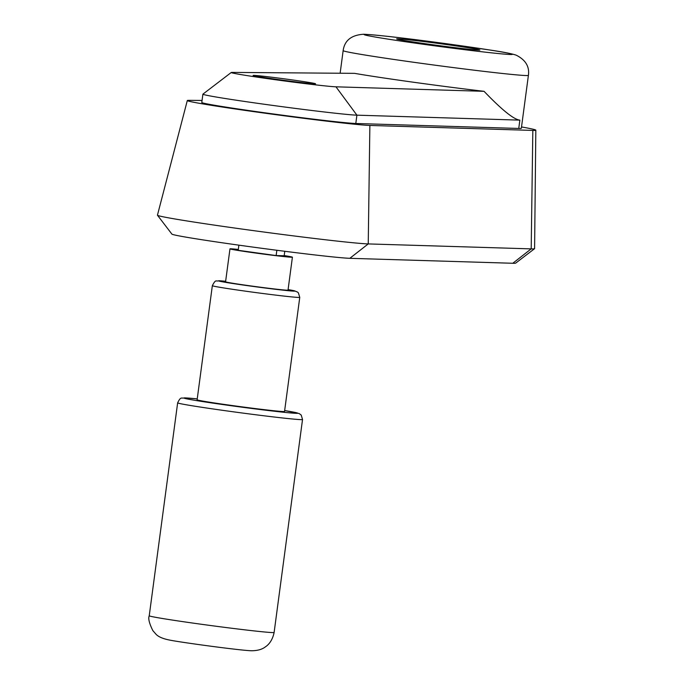 <?xml version="1.0" encoding="UTF-8"?>
<svg xmlns="http://www.w3.org/2000/svg" width="685" height="685" viewBox="0 0 685 685"><rect width="100%" height="100%" fill="white"/><g stroke="black" fill="none" stroke-linecap="round" stroke-linejoin="round"><path stroke-width="1.03" d="M484.055 91.319L335.958 86.815L356.911 115.166L519.864 120.132C513.878 119.558 501.942 109.96 484.055 91.319A93.451 2.286 -172.4 0 1 413.295 82.209A93.451 2.286 -172.4 0 1 354.522 73.346L232.189 72.413A53.593 1.31 -172.4 0 0 231.23 72.499L202.931 94.128A78.792 1.927 -172.4 0 0 202.897 94.17L201.792 102.493A78.792 1.927 -172.4 0 0 263.134 112.571A78.792 1.927 -172.4 0 0 355.798 123.488L518.75 128.455A93.451 2.286 -172.4 0 0 521.345 128.266L528.409 75.341A93.451 2.286 -172.4 0 1 526.251 75.538A93.451 2.286 -172.4 0 1 415.915 62.583A93.451 2.286 -172.4 0 1 343.151 50.621L340.137 73.235M521.525 126.948A108.059 2.637 -172.4 0 1 535.824 130.193A108.059 2.637 -172.4 0 1 532.827 130.415L369.874 125.449A93.4 2.286 -172.4 0 1 260.026 112.511A93.4 2.286 -172.4 0 1 187.305 100.549A93.4 2.286 -172.4 0 1 189.034 100.352L202.058 100.455M535.824 130.193L534.591 248.629A122.495 2.997 -172.4 0 1 534.548 248.706A122.495 2.997 -172.4 0 1 531.192 248.878L368.239 243.92A107.836 2.637 -172.4 0 1 241.411 228.978A107.836 2.637 -172.4 0 1 157.473 215.244A107.836 2.637 -172.4 0 1 157.447 215.167L187.305 100.549M534.548 248.706L515.677 263.117A105.695 2.586 -172.4 0 1 512.791 263.271L349.829 258.313A91.036 2.226 -172.4 0 1 242.755 245.701A91.036 2.226 -172.4 0 1 171.901 234.107L157.473 215.244M355.798 123.488L356.911 115.166A78.792 1.927 -172.4 0 1 264.247 104.248A78.792 1.927 -172.4 0 1 202.897 94.17M335.958 86.815A53.593 1.31 -172.4 0 1 272.93 79.391A53.593 1.31 -172.4 0 1 231.23 72.499M397.591 38.822A41.999 1.027 -172.4 0 1 442.81 44.045A41.999 1.027 -172.4 0 1 479.885 50.014A41.999 1.027 -172.4 0 1 478.909 50.108A41.999 1.027 -172.4 0 1 433.691 44.885A41.999 1.027 -172.4 0 1 396.624 38.908A41.999 1.027 -172.4 0 1 397.591 38.822M277.63 79.486A31.501 0.771 -172.4 0 1 253.108 75.453A31.501 0.771 -172.4 0 1 291.022 79.751A31.501 0.771 -172.4 0 1 315.554 83.784A31.501 0.771 -172.4 0 1 277.63 79.486M284.54 411.454A44.097 1.079 -172.4 0 1 231.453 405.434A44.097 1.079 -172.4 0 1 197.117 399.783L212.341 285.688A44.097 1.079 -172.4 0 0 246.677 291.33A44.097 1.079 -172.4 0 0 298.746 297.444A44.097 1.079 -172.4 0 0 299.765 297.35L284.54 411.454M284.207 255.565A31.501 0.771 -172.4 0 1 292.409 257.192A31.501 0.771 -172.4 0 1 254.495 252.885A31.501 0.771 -172.4 0 1 229.972 248.86A31.501 0.771 -172.4 0 1 238.311 249.443M292.409 257.192L288.017 290.132A31.501 0.771 -172.4 0 1 250.093 285.833A31.501 0.771 -172.4 0 1 225.57 281.8L229.972 248.86M284.78 251.284L284.181 255.736L276.149 255.573L238.2 250.308L238.885 245.153M276.851 250.265L276.149 255.573M519.864 120.132L518.75 128.455M532.827 130.415L531.192 248.878L512.791 263.271M369.874 125.449L368.239 243.92L349.829 258.313M365.876 34.413A74.759 1.824 -172.4 0 1 454.146 44.782A74.759 1.824 -172.4 0 1 510.625 54.509A74.759 1.824 -172.4 0 1 422.354 44.14A74.759 1.824 -172.4 0 1 365.876 34.413M274.12 632.443A62.994 1.541 -172.4 0 1 272.664 632.58A62.994 1.541 -172.4 0 1 198.282 623.838A62.994 1.541 -172.4 0 1 149.236 615.781L177.646 402.84A62.994 1.541 -172.4 0 0 226.692 410.897A62.994 1.541 -172.4 0 0 301.083 419.631A62.994 1.541 -172.4 0 0 302.53 419.503L274.12 632.443C272.099 642.59 266.379 646.212 265.506 646.768C262.304 649.329 257.774 650.656 251.917 650.75C242.892 650.81 181.371 642.479 169.563 640.064C162.722 638.711 158.132 636.69 155.803 634.01L152.866 630.645C149.244 623.367 148.037 618.409 149.236 615.781M302.53 419.503L301.229 415.084L299.165 413.543L284.66 410.555A57.394 1.404 -172.4 0 1 296.399 413.329A57.394 1.404 -172.4 0 1 228.627 405.374A57.394 1.404 -172.4 0 1 185.258 397.908A57.394 1.404 -172.4 0 1 197.237 398.901L184.633 397.857C181.362 398.798 180.96 395.981 177.646 402.84M299.765 297.35L298.377 292.846L297.547 292.084L294.25 290.748L288.085 289.592A38.497 0.942 -172.4 0 1 294.07 291.142A38.497 0.942 -172.4 0 1 248.612 285.808A38.497 0.942 -172.4 0 1 219.525 280.799A38.497 0.942 -172.4 0 1 225.648 281.27L218.892 280.747C215.818 281.826 215.989 278.641 212.341 285.688M343.151 50.621C344.564 40.432 351.439 34.969 363.778 34.25C376.502 34.909 401.239 37.684 437.98 42.581L490.177 50.056C503.184 51.966 511.875 53.678 516.259 55.202C525.583 59.895 529.633 66.608 528.409 75.341"/></g></svg>
